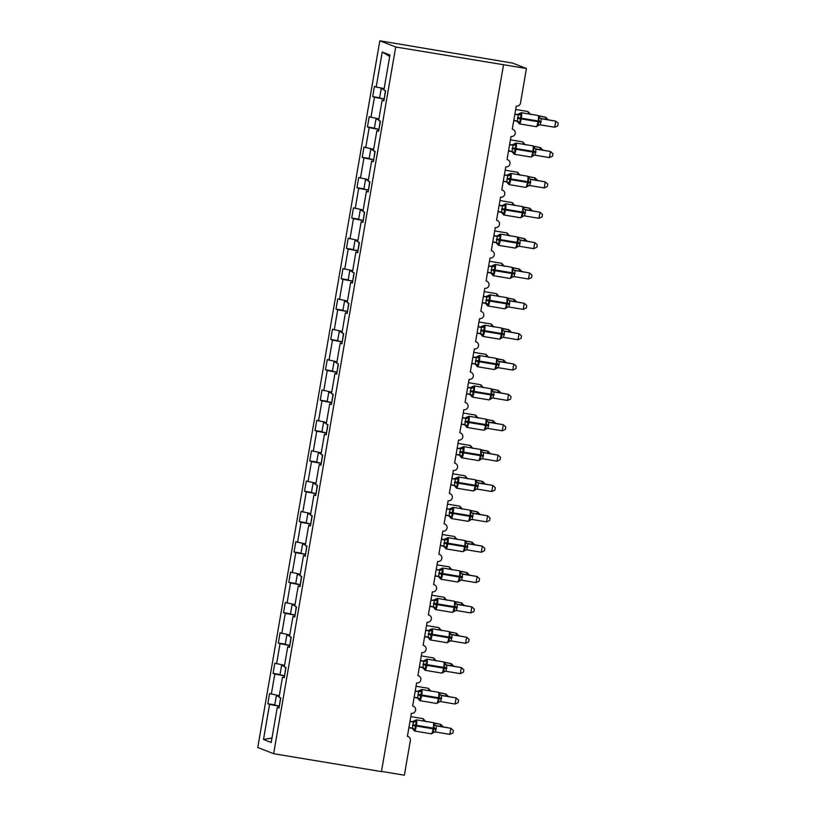 <?xml version="1.0" encoding="UTF-8"?>
<svg xmlns="http://www.w3.org/2000/svg" width="816" height="816" viewBox="0 0 816 816"><rect width="100%" height="100%" fill="white"/><g stroke="black" fill="none" stroke-linecap="round" stroke-linejoin="round"><path stroke-width="1.22" d="M379.828 40.8L512.621 63.097L526.453 68.503L395.699 46.991L379.828 40.8L257.764 747.497L273.625 753.698L395.699 46.991M274.778 704.881L267.821 703.729L269.576 693.529L279.286 695.701M279.082 707.676L277.267 707.421L271.208 742.489L263.497 739.48L269.555 704.412L267.821 703.729M269.555 704.412L279.072 706.187M526.453 68.503L520.475 103.102A3.703 3.641 111.3 0 1 516.253 106.151L512.264 129.224A3.703 3.641 -68.7 0 1 515.141 133.834A3.703 3.641 -68.7 0 1 511.01 136.507L507.022 159.579A3.703 3.641 -68.7 0 1 509.898 164.189A3.703 3.641 -68.7 0 1 505.757 166.862L501.779 189.934A3.703 3.641 -68.7 0 1 504.655 194.545A3.703 3.641 -68.7 0 1 500.514 197.217L496.536 220.289A3.703 3.641 -68.7 0 1 499.412 224.9A3.703 3.641 -68.7 0 1 495.271 227.572L491.293 250.645A3.703 3.641 -68.7 0 1 494.17 255.255A3.703 3.641 -68.7 0 1 490.028 257.938L486.05 281A3.703 3.641 -68.7 0 1 488.927 285.61A3.703 3.641 -68.7 0 1 484.786 288.293L480.808 311.365A3.703 3.641 -68.7 0 1 483.684 315.965A3.703 3.641 -68.7 0 1 479.543 318.648L475.555 341.72A3.703 3.641 -68.7 0 1 478.441 346.331A3.703 3.641 -68.7 0 1 474.3 349.003L470.312 372.076A3.703 3.641 -68.7 0 1 473.198 376.686A3.703 3.641 -68.7 0 1 469.057 379.358L465.069 402.431A3.703 3.641 -68.7 0 1 467.956 407.041A3.703 3.641 -68.7 0 1 463.814 409.714L459.826 432.786A3.703 3.641 -68.7 0 1 462.713 437.396A3.703 3.641 -68.7 0 1 458.572 440.069L454.583 463.141A3.703 3.641 -68.7 0 1 457.47 467.752A3.703 3.641 -68.7 0 1 453.329 470.434L449.341 493.496A3.703 3.641 -68.7 0 1 452.227 498.107A3.703 3.641 -68.7 0 1 448.086 500.789L444.098 523.862A3.703 3.641 -68.7 0 1 446.984 528.462A3.703 3.641 -68.7 0 1 442.843 531.145L438.855 554.217A3.703 3.641 -68.7 0 1 441.742 558.817A3.703 3.641 -68.7 0 1 437.6 561.5L433.612 584.572A3.703 3.641 -68.7 0 1 436.489 589.183A3.703 3.641 -68.7 0 1 432.358 591.855L428.369 614.927A3.703 3.641 -68.7 0 1 431.246 619.538A3.703 3.641 -68.7 0 1 427.105 622.21L423.127 645.283A3.703 3.641 -68.7 0 1 426.003 649.893A3.703 3.641 -68.7 0 1 421.862 652.565L417.884 675.638A3.703 3.641 -68.7 0 1 420.76 680.248A3.703 3.641 -68.7 0 1 416.619 682.931L412.641 705.993A3.703 3.641 -68.7 0 1 415.517 710.603A3.703 3.641 -68.7 0 1 411.376 713.286L407.398 736.358A3.703 3.641 -68.7 0 1 410.356 740.591L404.379 775.2L381.48 771.395M280.021 674.526L273.064 673.373L274.819 663.173L284.529 665.346M271.32 694.212L274.798 674.047L273.064 673.373M274.798 674.047L284.325 675.832M285.263 644.171L278.307 643.018L280.072 632.818L289.782 634.991M276.563 663.857L280.041 643.691L278.307 643.018M280.041 643.691L289.568 645.476M290.506 613.816L283.55 612.663L285.314 602.463L295.025 604.636M281.806 633.491L285.284 613.336L283.55 612.663M285.284 613.336L294.811 615.121M295.749 583.46L288.793 582.308L290.557 572.108L300.268 574.27M287.048 603.136L290.527 582.981L288.793 582.308M290.527 582.981L300.053 584.766M300.992 553.105L294.035 551.942L295.8 541.742L305.51 543.915M292.291 572.781L295.78 552.626L294.035 551.942M295.78 552.626L305.296 554.411M306.235 522.75L299.278 521.587L301.043 511.387L310.753 513.56M297.534 542.426L301.022 522.271L299.278 521.587M301.022 522.271L310.539 524.056M311.477 492.395L304.521 491.232L306.286 481.032L315.996 483.205M302.777 512.071L306.265 491.915L304.521 491.232M306.265 491.915L315.782 493.69M316.73 462.029L309.764 460.877L311.528 450.677L321.239 452.849M308.02 481.715L311.508 461.56L309.764 460.877M311.508 461.56L321.025 463.335M321.973 431.674L315.007 430.522L316.771 420.322L326.482 422.494M313.262 451.36L316.751 431.195L315.007 430.522M316.751 431.195L326.267 432.98M327.216 401.319L320.249 400.166L322.014 389.966L331.724 392.139M318.515 420.995L321.994 400.84L320.249 400.166M321.994 400.84L331.51 402.625M332.459 370.964L325.492 369.811L327.257 359.611L336.967 361.774M323.758 390.64L327.236 370.484L325.492 369.811M327.236 370.484L336.753 372.269M337.702 340.609L330.735 339.446L332.5 329.246L342.21 331.418M329.001 360.284L332.479 340.129L330.735 339.446M332.479 340.129L341.996 341.914M342.944 310.253L335.988 309.091L337.742 298.891L347.453 301.063M334.244 329.929L337.722 309.774L335.988 309.091M337.722 309.774L347.239 311.559M348.187 279.898L341.231 278.735L342.985 268.535L352.696 270.708M339.487 299.574L342.965 279.419L341.231 278.735M342.965 279.419L352.481 281.194M353.43 249.533L346.474 248.38L348.228 238.18L357.938 240.353M344.729 269.219L348.208 249.064L346.474 248.38M348.208 249.064L357.724 250.838M358.673 219.178L351.716 218.025L353.471 207.825L363.181 209.998M349.972 238.864L353.45 218.698L351.716 218.025M353.45 218.698L362.977 220.483M363.916 188.822L356.959 187.67L358.724 177.47L368.434 179.642M355.215 208.498L358.693 188.343L356.959 187.67M358.693 188.343L368.22 190.128M369.158 158.467L362.202 157.315L363.967 147.115L373.677 149.277M360.458 178.143L363.936 157.988L362.202 157.315M363.936 157.988L373.463 159.773M374.401 128.112L367.445 126.949L369.209 116.759L378.92 118.922M365.701 147.788L369.179 127.633L367.445 126.949M369.179 127.633L378.706 129.418M277.267 707.421L279.001 708.094L280.765 697.894L279.031 697.221L282.509 677.056L284.325 677.311M282.509 677.056L284.254 677.739L286.008 667.539L284.274 666.856L287.752 646.7L289.568 646.955M287.752 646.7L289.496 647.384L291.251 637.184L289.517 636.5L292.995 616.345L294.811 616.6M292.995 616.345L294.739 617.029L296.494 606.829L294.76 606.145L298.238 585.99L300.053 586.245M298.238 585.99L299.982 586.673L301.736 576.473L300.002 575.79L303.481 555.635L305.296 555.89M303.481 555.635L305.225 556.308L306.989 546.108L305.245 545.435L308.723 525.28L310.539 525.535M308.723 525.28L310.468 525.953L312.232 515.753L310.488 515.08L313.966 494.924L315.782 495.179M313.966 494.924L315.71 495.598L317.475 485.398L315.731 484.724L319.219 464.569L321.025 464.814M319.219 464.569L320.953 465.242L322.718 455.042L320.974 454.369L324.462 434.204L326.267 434.459M324.462 434.204L326.196 434.887L327.961 424.687L326.216 424.004L329.705 403.849L331.51 404.104M329.705 403.849L331.439 404.532L333.203 394.332L331.459 393.649L334.948 373.493L336.753 373.748M334.948 373.493L336.682 374.177L338.446 363.977L336.702 363.293L340.19 343.138L341.996 343.393M340.19 343.138L341.924 343.822L343.689 333.622L341.955 332.938L345.433 312.783L347.249 313.038M345.433 312.783L347.167 313.456L348.932 303.256L347.198 302.583L350.676 282.428L352.492 282.683M350.676 282.428L352.41 283.101L354.175 272.901L352.441 272.228L355.919 252.073L357.734 252.328M355.919 252.073L357.663 252.746L359.417 242.546L357.683 241.873L361.162 221.707L362.977 221.962M361.162 221.707L362.906 222.391L364.66 212.191L362.926 211.507L366.404 191.352L368.22 191.607M366.404 191.352L368.149 192.035L369.903 181.835L368.169 181.152L371.647 160.997L373.463 161.252M371.647 160.997L373.391 161.68L375.146 151.48L373.412 150.797L376.89 130.642L378.706 130.897M376.89 130.642L378.634 131.325L380.399 121.125L378.655 120.442L382.133 100.286L383.877 100.96L385.642 90.76L383.897 90.086L389.956 55.019L382.245 52.01L376.186 87.077L384.163 88.567M376.186 87.077L374.452 86.394L372.688 96.594L379.644 97.757M370.943 117.433L374.432 97.277L372.688 96.594M374.432 97.277L383.948 99.062M383.948 100.541L382.133 100.286M389.711 56.457L382.245 52.01M273.625 753.698L381.439 771.61L503.513 64.913M263.497 739.48L271.983 738.011M514.835 114.362L518.221 114.923A2.713 2.407 103.7 0 0 520.537 113.842L521.465 114.587L520.139 118.045L520.118 122.42L518.242 122.42M537.458 126.062L539.06 121.196L538.713 117.453L539.315 116.963L538.55 116.668M554.696 127.235L557.818 125.807L558.236 123.389L555.747 121.166L554.696 127.235L540.243 124.838L541.294 118.759L555.747 121.166L540.58 118.412M540.406 118.391L541.406 118.779A2.713 2.683 -95.3 0 1 539.315 116.963M513.784 120.431L517.283 121.013L518.333 114.944L517.201 114.526L521.322 112.7A5.304 0.918 99.4 0 1 521.353 112.71A5.304 0.918 99.4 0 1 521.332 118.269L521.2 119.003A5.304 0.918 99.4 0 1 519.455 123.889A5.304 0.918 99.4 0 1 519.425 123.879L516.793 120.88M514.865 114.138L517.211 114.526A2.713 2.683 -95.3 0 0 517.915 114.556M520.118 122.42L517.385 121.043M518.333 114.944L521.465 114.587M537.356 125.287L539.641 124.817A2.713 2.683 -95.3 0 0 537.785 125.837M538.713 117.453L541.294 118.759M385.397 90.668L384.091 99.736M545.231 119.187L545.578 117.198L539.029 116.107M548.026 119.656L545.578 117.198L538.805 115.841M529.564 114.067L528.544 113.485L528.941 112.516M384.03 89.342L381.194 88.801L384.05 89.219M383.979 98.858L379.603 98.022L381.194 88.801M509.592 144.718L512.978 145.279A2.713 2.407 103.7 0 0 515.294 144.197L516.222 144.942L514.763 149.134L514.876 152.776L512.999 152.776M532.216 156.417L533.817 151.552L533.47 147.808L534.072 147.319L533.307 147.023M549.454 157.59L552.575 156.162L552.993 153.745L550.504 151.521L549.454 157.59L535 155.193L536.041 149.114L550.504 151.521L535.337 148.767M535.163 148.747L536.163 149.134A2.713 2.683 -95.3 0 1 534.072 147.319M508.541 150.787L512.04 151.378L513.091 145.299L511.958 144.891L516.079 143.055A5.304 0.918 99.4 0 1 516.11 143.065A5.304 0.918 99.4 0 1 516.089 148.634L515.957 149.359A5.304 0.918 99.4 0 1 514.213 154.244A5.304 0.918 99.4 0 1 514.182 154.234M509.623 144.493L511.958 144.891A2.713 2.683 -95.3 0 0 512.672 144.911M514.876 152.776L512.142 151.399M513.091 145.299L516.222 144.942M532.114 155.642L534.398 155.173A2.713 2.683 -95.3 0 0 532.542 156.193M533.47 147.808L536.041 149.114M380.154 121.023L378.848 130.091M504.339 175.073L507.715 175.634A2.713 2.407 103.7 0 0 510.051 174.553L510.979 175.297L509.521 179.489L509.633 183.131L507.756 183.131M526.973 186.772L528.574 181.907L528.217 178.163L528.829 177.674L528.064 177.378M544.211 187.945L547.332 186.527L547.75 184.1L545.261 181.876L544.211 187.945L529.757 185.548L530.798 179.469L545.261 181.876L530.094 179.132M529.921 179.102L530.92 179.489A2.713 2.683 -95.3 0 1 528.829 177.674M507.715 175.634L506.716 175.246L510.836 173.41A5.304 0.918 99.4 0 1 510.867 173.42A5.304 0.918 99.4 0 1 510.847 178.99L510.714 179.714A5.304 0.918 99.4 0 1 508.97 184.6A5.304 0.918 99.4 0 1 508.939 184.589M504.38 174.859L506.716 175.246A2.713 2.683 -95.3 0 0 507.43 175.277M503.299 181.142L506.797 181.733L507.736 175.644M509.633 183.131L506.899 181.754A2.713 2.407 103.7 0 1 508.511 183.427M507.848 175.654L510.979 175.297M526.871 185.997L529.156 185.528A2.713 2.683 -95.3 0 0 527.299 186.548M528.217 178.163L530.798 179.469M374.911 151.378L373.606 160.446M499.096 205.428L502.472 205.989A2.713 2.407 103.7 0 0 504.808 204.908L505.736 205.663L504.278 209.845L504.39 213.496L502.503 213.486M521.73 217.127L523.331 212.262L522.974 208.519L523.586 208.029L522.821 207.733M538.968 218.3L542.089 216.883L542.507 214.455L540.019 212.231L538.968 218.3L524.617 215.924L525.555 209.824L540.019 212.231L524.851 209.488M524.678 209.457L525.677 209.845A2.713 2.683 -95.3 0 1 523.586 208.029M502.472 205.989L501.473 205.601L502.177 205.632A2.713 2.683 -95.3 0 0 502.187 205.632L505.594 203.776A5.304 0.918 99.4 0 1 505.604 209.345L505.471 210.069A5.304 0.918 99.4 0 1 503.727 214.965A5.304 0.918 99.4 0 1 503.696 214.955M499.137 205.214L501.473 205.601A2.713 2.683 -95.3 0 0 502.177 205.632M498.056 211.507L501.554 212.089L502.493 205.999M504.39 213.496L501.646 212.109A2.713 2.407 103.7 0 1 503.268 213.782M502.605 206.009L505.736 205.663M521.628 216.352L523.913 215.893A2.713 2.683 -95.3 0 0 522.056 216.903M522.974 208.519L525.555 209.824M369.668 181.744L368.363 190.801M493.853 235.793L497.25 236.354A2.713 2.407 103.7 0 0 499.565 235.263L500.494 236.018L499.035 240.2L499.147 243.851L497.26 243.841M516.487 247.483L518.089 242.617L517.732 238.884L518.344 238.384L517.579 238.088M533.725 248.666L536.846 247.238L537.265 244.81L534.776 242.587L533.725 248.666L519.374 246.279L520.312 240.19L534.776 242.587L519.608 239.843M519.425 239.812L520.424 240.2M492.803 241.862L496.312 242.444L497.362 236.365L496.23 235.957L496.934 235.987A2.713 2.683 -95.3 0 0 496.944 235.987L500.351 234.131A5.304 0.918 99.4 0 1 500.351 239.7L500.228 240.424A5.304 0.918 99.4 0 1 498.484 245.32A5.304 0.918 99.4 0 1 498.454 245.31L495.822 242.301M493.894 235.569L496.23 235.957A2.713 2.683 -95.3 0 0 496.934 235.987M499.147 243.851L496.403 242.464A2.713 2.407 103.7 0 1 498.025 244.147M497.362 236.365L500.494 236.018M516.385 246.718L518.67 246.248A2.713 2.683 -95.3 0 0 516.814 247.268M517.732 238.884L520.312 240.19M364.426 212.099L363.11 221.156M539.988 149.542L540.335 147.553L533.786 146.462M542.783 150.011L540.335 147.553L533.562 146.197M524.321 144.432L523.291 143.84L523.699 142.871M378.787 119.697L375.952 119.156L378.808 119.575M378.736 129.214L374.36 128.377L375.952 119.156M534.745 179.897L535.092 177.908L528.544 176.817M537.54 180.367L535.092 177.908L528.319 176.552M519.078 174.787L518.048 174.196L518.456 173.227M373.544 150.052L370.709 149.512L373.565 149.93M373.493 159.569L369.118 158.743L370.709 149.512M529.502 210.253L529.849 208.264L523.301 207.172M532.297 210.722L529.849 208.264L523.076 206.907M513.835 205.142L512.805 204.551L513.213 203.582M368.302 180.407L365.466 179.867L368.322 180.295M368.251 189.934L363.875 189.098L365.466 179.867M524.26 240.618L524.596 238.619L518.058 237.538M527.054 241.077L524.596 238.619L517.834 237.272M508.592 235.498L507.562 234.906L507.97 233.937M363.049 210.763L360.223 210.222L363.069 210.65M363.008 220.289L358.622 219.453L360.223 210.222M488.611 266.149L491.987 266.699A2.713 2.407 103.7 0 0 494.312 265.618L495.251 266.373L493.792 270.565L493.894 274.207L492.017 274.196M511.244 277.838L512.846 272.983L512.489 269.239L513.101 268.739L512.336 268.444M528.482 279.021L531.604 277.593L532.022 275.165L529.523 272.942L528.482 279.021L514.131 276.634L515.069 270.545L529.523 272.942L514.366 270.198M514.182 270.167L515.182 270.565A2.713 2.683 -95.3 0 1 513.101 268.739M491.987 266.699L490.977 266.312L495.108 264.486A5.304 0.918 99.4 0 1 495.139 264.496A5.304 0.918 99.4 0 1 495.108 270.055L494.986 270.779A5.304 0.918 99.4 0 1 493.241 275.675A5.304 0.918 99.4 0 1 493.211 275.665L490.579 272.656M488.651 265.924L490.987 266.312A2.713 2.683 -95.3 0 0 491.691 266.342M487.56 272.218L491.069 272.799L492.007 266.71M493.894 274.207L491.161 272.819M492.119 266.73L495.251 266.373M511.142 277.073L513.427 276.604A2.713 2.683 -95.3 0 0 511.561 277.624M512.489 269.239L515.069 270.545M359.183 242.454L357.867 251.512M519.017 270.973L519.353 268.974L512.815 267.893M521.812 271.432L519.353 268.974L512.591 267.628M503.35 265.853L502.319 265.271L502.727 264.292M357.806 241.118L354.98 240.577L357.826 241.006M357.765 250.645L353.379 249.808L354.98 240.577M483.368 296.504L486.764 297.065A2.713 2.407 103.7 0 0 489.07 295.984L490.008 296.728L488.672 300.186L488.651 304.562L486.775 304.562M506.002 308.203L507.603 303.338L507.246 299.594L507.858 299.105L507.093 298.799M523.24 309.376L526.361 307.948L526.779 305.521L524.28 303.307L523.24 309.376L508.888 306.989L509.827 300.9L524.28 303.307L509.123 300.553M508.939 300.523L509.939 300.92A2.713 2.683 -95.3 0 1 507.858 299.105M482.317 302.573L485.826 303.154L486.866 297.085L485.734 296.667L489.865 294.841A5.304 0.918 99.4 0 1 489.896 294.851A5.304 0.918 99.4 0 1 489.865 300.41L489.743 301.145A5.304 0.918 99.4 0 1 487.999 306.031A5.304 0.918 99.4 0 1 487.968 306.02M483.409 296.279L485.744 296.667A2.713 2.683 -95.3 0 0 486.448 296.698M488.651 304.562L485.918 303.175M486.866 297.085L490.008 296.728M505.9 307.428L508.184 306.959A2.713 2.683 -95.3 0 0 506.318 307.979M507.246 299.594L509.827 300.9M353.93 272.809L352.624 281.867M513.774 301.328L514.111 299.329L507.572 298.248M516.569 301.787L514.111 299.329L507.348 297.983M498.107 296.208L497.077 295.627L497.485 294.647M352.563 271.473L349.738 270.932L352.583 271.361M352.522 281L348.136 280.163L349.738 270.932M478.125 326.859L481.491 327.42A2.713 2.407 103.7 0 0 483.827 326.339L484.765 327.083L483.429 330.541L483.409 334.917L481.532 334.917M500.759 338.558L502.36 333.693L502.003 329.95L502.615 329.46L501.85 329.164M517.997 339.731L521.118 338.303L521.536 335.876L519.037 333.662L517.997 339.731L503.533 337.334L504.584 331.255L519.037 333.662L503.88 330.908M503.696 330.888L504.696 331.276A2.713 2.683 -95.3 0 1 502.615 329.46M481.491 327.42L480.491 327.022L484.622 325.196A5.304 0.918 99.4 0 1 484.653 325.207A5.304 0.918 99.4 0 1 484.622 330.766L484.5 331.5A5.304 0.918 99.4 0 1 482.756 336.386A5.304 0.918 99.4 0 1 482.725 336.376M478.166 326.635L480.502 327.022M477.074 332.928L480.573 333.509L481.522 327.42M483.409 334.917L480.675 333.54A2.713 2.407 103.7 0 1 482.297 335.213M481.624 327.44L484.765 327.083M500.657 337.783L502.942 337.314A2.713 2.683 -95.3 0 0 501.075 338.334M502.003 329.95L504.584 331.255M348.687 303.164L347.381 312.232M508.521 331.684L508.868 329.695L502.33 328.603M511.326 332.153L508.868 329.695L502.105 328.338M492.864 326.563L491.834 325.982L492.242 325.013M347.32 301.828L344.495 301.298L347.341 301.716M347.279 311.355L342.893 310.519L344.495 301.298M472.882 357.214L476.248 357.775A2.713 2.407 103.7 0 0 478.584 356.694L479.522 357.439L478.186 360.907L478.166 365.272L476.289 365.272M495.516 368.914L497.117 364.048L496.76 360.305L497.372 359.815L496.607 359.519M512.744 370.087L515.875 368.659L516.293 366.241L513.794 364.018L512.744 370.087L498.29 367.69L499.341 361.61L513.794 364.018L498.637 361.264M498.454 361.243L499.453 361.631A2.713 2.683 -95.3 0 1 497.372 359.815M476.248 357.775L475.259 357.377L479.38 355.552A5.304 0.918 99.4 0 1 479.38 361.121L479.257 361.855A5.304 0.918 99.4 0 1 477.513 366.741A5.304 0.918 99.4 0 1 477.482 366.731M472.923 356.99L475.259 357.377M471.832 363.283L475.33 363.875L476.279 357.775M478.166 365.272L475.432 363.895A2.713 2.407 103.7 0 1 477.054 365.568M476.381 357.796L479.522 357.439M495.404 368.138L497.831 367.659A2.713 2.683 -95.3 0 0 497.699 367.669L497.699 367.669A2.713 2.683 -95.3 0 0 495.832 368.689M496.76 360.305L499.341 361.61M343.444 333.52L342.139 342.587M503.278 362.039L503.625 360.05L497.087 358.958M506.083 362.508L503.625 360.05L496.862 358.693M487.621 356.929L486.591 356.337L486.999 355.368M342.077 332.194L339.242 331.653L342.098 332.071M342.037 341.71L337.651 340.874L339.242 331.653M467.639 387.569L471.005 388.13A2.713 2.407 103.7 0 0 473.341 387.049L474.28 387.794L472.943 391.262L472.923 395.627L471.046 395.627M490.273 399.269L491.875 394.403L491.518 390.66L492.13 390.17L491.365 389.875M507.501 400.442L510.632 399.024L511.051 396.596L508.552 394.373L507.501 400.442L493.048 398.045L494.098 391.966L508.552 394.373L493.394 391.629M493.211 391.598L494.21 391.986A2.713 2.683 -95.3 0 1 492.13 390.17M471.005 388.13L470.006 387.743L474.137 385.907A5.304 0.918 99.4 0 1 474.137 391.486L474.014 392.21A5.304 0.918 99.4 0 1 472.27 397.096A5.304 0.918 99.4 0 1 472.24 397.086L469.598 394.087M467.68 387.355L470.016 387.743A2.713 2.683 -95.3 0 0 470.72 387.773M466.589 393.638L470.087 394.23L471.036 388.141M472.923 395.627L470.189 394.25A2.713 2.407 103.7 0 1 471.811 395.923M471.138 388.151L474.28 387.794M490.161 398.494L492.456 398.024A2.713 2.683 -95.3 0 0 490.589 399.044M491.518 390.66L494.098 391.966M338.201 363.875L336.896 372.943M498.035 392.394L498.382 390.405L491.844 389.314M500.84 392.863L498.382 390.405L491.62 389.048M482.378 387.284L481.348 386.692L481.756 385.723M336.835 362.549L333.999 362.008L336.855 362.426M336.794 372.065L332.408 371.239L333.999 362.008M462.397 417.925L465.793 418.496A2.713 2.407 103.7 0 0 468.098 417.404L469.037 418.149L467.701 421.617L467.68 425.983L465.803 425.983M485.03 429.624L486.632 424.759L486.275 421.015L486.877 420.526L486.122 420.23M502.258 430.797L505.39 429.379L505.808 426.952L503.309 424.728L502.258 430.797L487.917 428.42L488.855 422.321L503.309 424.728L488.152 421.984M487.968 421.954L488.957 422.341M461.346 424.004L464.845 424.585L465.895 418.506L464.763 418.098L468.894 416.262A5.304 0.918 99.4 0 1 468.925 416.272A5.304 0.918 99.4 0 1 468.894 421.841L468.772 422.566A5.304 0.918 99.4 0 1 467.027 427.451A5.304 0.918 99.4 0 1 466.997 427.451L464.355 424.442M462.437 417.71L464.773 418.098A2.713 2.683 -95.3 0 0 465.477 418.129M467.68 425.983L464.947 424.606M465.895 418.506L469.037 418.149M484.918 428.849L487.203 428.39A2.713 2.683 -95.3 0 0 485.347 429.4M486.275 421.015L488.855 422.321M332.959 394.24L331.653 403.298M492.793 422.749L493.139 420.76L486.601 419.669M495.598 423.218L493.139 420.76L486.377 419.404M477.136 417.639L476.105 417.047L476.513 416.078M331.592 392.904L328.756 392.363L331.612 392.792M331.541 402.431L327.165 401.594L328.756 392.363M457.154 448.28L460.54 448.851A2.713 2.407 103.7 0 0 462.856 447.76L463.794 448.514L462.458 451.972L462.437 456.348L460.561 456.338M479.777 459.979L481.389 455.114L481.032 451.381L481.634 450.881L480.879 450.585M497.015 461.152L500.147 459.734L500.565 457.307L498.066 455.083L497.015 461.152L482.674 458.776L483.613 452.676L498.066 455.083L482.909 452.339M482.725 452.309L483.725 452.696A2.713 2.683 -95.3 0 1 481.634 450.881M456.103 454.359L459.602 454.94L460.652 448.861L459.52 448.453L463.641 446.627A5.304 0.918 99.4 0 1 463.682 446.638A5.304 0.918 99.4 0 1 463.651 452.197L463.529 452.921A5.304 0.918 99.4 0 1 461.785 457.817A5.304 0.918 99.4 0 1 461.744 457.807M457.195 448.066L459.53 448.453A2.713 2.683 -95.3 0 0 460.234 448.484M462.437 456.348L459.704 454.961M460.652 448.861L463.794 448.514M479.675 459.214L481.96 458.745A2.713 2.683 -95.3 0 0 480.104 459.765M481.032 451.381L483.613 452.676M327.716 424.595L326.41 433.653M487.55 453.115L487.897 451.115L481.358 450.024M490.355 453.574L487.897 451.115L481.124 449.759M471.893 447.994L470.863 447.403L471.271 446.434M326.349 423.259L323.513 422.719L326.369 423.147M326.298 432.786L321.922 431.95L323.513 422.719M451.911 478.645L455.297 479.206A2.713 2.407 103.7 0 0 457.613 478.115L458.551 478.87L457.215 482.327L457.195 486.703L455.318 486.693M474.535 490.334L476.146 485.469L475.789 481.736L476.391 481.236L475.636 480.94M491.773 491.518L494.894 490.09L495.322 487.662L492.823 485.438L491.773 491.518L477.421 489.131L478.37 483.041L492.823 485.438L477.656 482.695M477.482 482.664L478.482 483.062A2.713 2.683 -95.3 0 1 476.391 481.236M450.86 484.714L454.359 485.296L455.41 479.216L454.277 478.808L458.398 476.983A5.304 0.918 99.4 0 1 458.439 476.993A5.304 0.918 99.4 0 1 458.408 482.552L458.286 483.276A5.304 0.918 99.4 0 1 456.542 488.172A5.304 0.918 99.4 0 1 456.501 488.162M451.952 478.421L454.288 478.808M457.195 486.703L454.461 485.316M455.41 479.216L458.551 478.87M474.433 489.569L476.717 489.1A2.713 2.683 -95.3 0 0 474.861 490.12M475.789 481.736L478.37 483.041M322.473 454.951L321.167 464.008M482.307 483.47L482.654 481.471L476.116 480.389M485.102 483.929L482.654 481.471L475.881 480.124M466.64 478.349L465.62 477.768L466.018 476.789M321.106 453.614L318.271 453.074L321.127 453.502M321.055 463.141L316.679 462.305L318.271 453.074M446.668 509L450.034 509.561A2.713 2.407 103.7 0 0 452.37 508.47L453.308 509.225L451.972 512.683L451.952 517.058L450.075 517.058M469.292 520.7L470.893 515.834L470.546 512.091L471.148 511.601L470.383 511.295M486.53 521.873L489.651 520.445L490.069 518.017L487.58 515.804L486.53 521.873L472.178 519.486L473.127 513.397L487.58 515.804L472.413 513.05M472.24 513.019L473.239 513.417A2.713 2.683 -95.3 0 1 471.148 511.601M450.034 509.561L449.035 509.164L453.155 507.338A5.304 0.918 99.4 0 1 453.196 507.348A5.304 0.918 99.4 0 1 453.166 512.907L453.043 513.641A5.304 0.918 99.4 0 1 451.299 518.527A5.304 0.918 99.4 0 1 451.258 518.517M446.699 508.776L449.045 509.164A2.713 2.683 -95.3 0 0 449.749 509.194M445.618 515.069L449.116 515.651L450.055 509.561M451.952 517.058L449.218 515.671A2.713 2.407 103.7 0 1 450.84 517.354M450.167 509.582L453.308 509.225M469.19 519.925L471.617 519.445A2.713 2.683 -95.3 0 0 471.475 519.455L471.475 519.455A2.713 2.683 -95.3 0 0 469.618 520.475M470.546 512.091L473.127 513.397M317.23 485.306L315.925 494.363M477.064 513.825L477.411 511.826L470.863 510.745M479.859 514.284L477.411 511.826L470.638 510.479M461.397 508.705L460.377 508.123L460.775 507.144M315.863 483.97L313.028 483.429L315.884 483.857M315.812 493.496L311.437 492.66L313.028 483.429M441.425 539.356L444.791 539.917A2.713 2.407 103.7 0 0 447.127 538.835L448.066 539.58L446.729 543.038L446.709 547.414L444.832 547.414M464.049 551.055L465.65 546.19L465.304 542.446L465.905 541.957L465.14 541.651M481.287 552.228L484.408 550.8L484.826 548.372L482.338 546.159L481.287 552.228L466.834 549.831L467.884 543.752L482.338 546.159L467.17 543.405M466.997 543.374L467.996 543.772A2.713 2.683 -95.3 0 1 465.905 541.957M444.791 539.917L443.792 539.519L447.913 537.693A5.304 0.918 99.4 0 1 447.923 543.262L447.79 543.997A5.304 0.918 99.4 0 1 446.046 548.882A5.304 0.918 99.4 0 1 446.015 548.872M441.456 539.131L443.802 539.519A2.713 2.683 -95.3 0 0 444.506 539.549M440.375 545.425L443.873 546.006L444.812 539.917M446.709 547.414L443.975 546.037M444.924 539.937L448.066 539.58M463.947 550.28L466.232 549.811A2.713 2.683 -95.3 0 0 464.375 550.831M465.304 542.446L467.884 543.752M311.987 515.661L310.682 524.729M471.821 544.18L472.168 542.191L465.62 541.1M474.616 544.649L472.168 542.191L465.395 540.835M456.154 539.06L455.134 538.478L455.532 537.509M310.621 514.325L307.785 513.794L310.641 514.213M310.57 523.852L306.194 523.015L307.785 513.794M436.183 569.711L439.569 570.272A2.713 2.407 103.7 0 0 441.884 569.191L442.813 569.935L441.487 573.393L441.466 577.769L439.589 577.769M458.806 581.41L460.408 576.545L460.061 572.801L460.663 572.312L459.898 572.016M476.044 582.583L479.165 581.155L479.584 578.738L477.095 576.514L476.044 582.583L461.591 580.186L462.641 574.107L477.095 576.514L461.927 573.76M461.754 573.74L462.743 574.127M435.132 575.78L438.631 576.371L439.681 570.292L438.549 569.874L442.67 568.048A5.304 0.918 99.4 0 1 442.68 573.617L442.547 574.352A5.304 0.918 99.4 0 1 440.803 579.238A5.304 0.918 99.4 0 1 440.773 579.227M436.213 569.486L438.559 569.874A2.713 2.683 -95.3 0 0 439.263 569.905M441.466 577.769L438.733 576.392M439.681 570.292L442.813 569.935M458.704 580.635L460.989 580.166A2.713 2.683 -95.3 0 0 459.133 581.186M460.061 572.801L462.641 574.107M306.745 546.016L305.439 555.084M466.579 574.535L466.925 572.546L460.377 571.455M469.373 575.005L466.925 572.546L460.153 571.19M450.911 569.415L449.891 568.834L450.289 567.865M305.378 544.69L302.542 544.15L305.398 544.568M305.327 554.207L300.951 553.37L302.542 544.15M430.93 600.066L434.326 600.627A2.713 2.407 103.7 0 0 436.642 599.546L437.57 600.29L436.111 604.483L436.223 608.124L434.347 608.124M453.563 611.765L455.165 606.9L454.818 603.157L455.42 602.667L454.655 602.371M470.801 612.938L473.923 611.521L474.341 609.093L471.852 606.869L470.801 612.938L456.348 610.541L457.388 604.462L471.852 606.869L456.685 604.115M456.511 604.095L457.511 604.483A2.713 2.683 -95.3 0 1 455.42 602.667M429.889 606.135L433.388 606.727L434.438 600.647L433.306 600.239L437.427 598.403A5.304 0.918 99.4 0 1 437.458 598.414A5.304 0.918 99.4 0 1 437.437 603.983L437.305 604.707A5.304 0.918 99.4 0 1 435.56 609.593A5.304 0.918 99.4 0 1 435.53 609.583L432.898 606.584M430.97 599.842L433.306 600.239A2.713 2.683 -95.3 0 0 434.02 600.27M436.223 608.124L433.49 606.747M434.438 600.647L437.57 600.29M453.461 610.99L455.746 610.521A2.713 2.683 -95.3 0 0 453.89 611.541M454.818 603.157L457.388 604.462M301.502 576.371L300.196 585.439M461.336 604.891L461.683 602.902L455.134 601.81M464.131 605.36L461.683 602.902L454.91 601.545M445.669 599.78L444.638 599.189L445.046 598.22M300.135 575.045L297.299 574.505L300.155 574.923M300.084 584.562L295.708 583.736L297.299 574.505M425.687 630.421L429.083 630.992A2.713 2.407 103.7 0 0 431.399 629.901L432.327 630.646L430.868 634.838L430.981 638.479L429.104 638.479M448.321 642.121L449.922 637.255L449.565 633.512L450.177 633.022L449.412 632.726M465.559 643.294L468.68 641.876L469.098 639.448L466.609 637.225L465.559 643.294L451.105 640.897L452.146 634.817L466.609 637.225L451.442 634.481M451.268 634.45L452.268 634.838A2.713 2.683 -95.3 0 1 450.177 633.022M424.646 636.5L428.145 637.082L429.196 631.003L428.063 630.595L432.184 628.759A5.304 0.918 99.4 0 1 432.215 628.769A5.304 0.918 99.4 0 1 432.194 634.338L432.062 635.062A5.304 0.918 99.4 0 1 430.318 639.948A5.304 0.918 99.4 0 1 430.287 639.948M425.728 630.207L428.063 630.595A2.713 2.683 -95.3 0 0 428.777 630.625M430.981 638.479L428.247 637.102M429.196 631.003L432.327 630.646M448.219 641.345L450.503 640.886A2.713 2.683 -95.3 0 0 448.647 641.896M449.565 633.512L452.146 634.817M296.259 606.737L294.953 615.794M456.093 635.246L456.44 633.257L449.891 632.165M458.888 635.715L456.44 633.257L449.667 631.9M440.426 630.136L439.396 629.544L439.804 628.575M294.892 605.401L292.057 604.86L294.913 605.278M294.841 614.927L290.465 614.091L292.057 604.86M420.444 660.776L423.82 661.337A2.713 2.407 103.7 0 0 426.156 660.256L427.084 661.011L425.626 665.193L425.738 668.845L423.851 668.834M443.078 672.476L444.679 667.61L444.322 663.877L444.934 663.377L444.169 663.082M460.316 673.649L463.437 672.231L463.855 669.803L461.366 667.58L460.316 673.649L445.964 671.272L446.903 665.173L461.366 667.58L446.199 664.836M446.015 664.805L447.025 665.193A2.713 2.683 -95.3 0 1 444.934 663.377M423.82 661.337L422.821 660.95L423.524 660.98A2.713 2.683 -95.3 0 0 423.535 660.98L426.941 659.124A5.304 0.918 99.4 0 1 426.972 659.124A5.304 0.918 99.4 0 1 426.952 664.693L426.819 665.417A5.304 0.918 99.4 0 1 425.075 670.313A5.304 0.918 99.4 0 1 425.044 670.303M420.485 660.562L422.821 660.95A2.713 2.683 -95.3 0 0 423.524 660.98M419.404 666.856L422.902 667.437L423.841 661.348M425.738 668.845L422.994 667.457A2.713 2.407 103.7 0 1 424.616 669.13M423.953 661.358L427.084 661.011M442.976 671.701L445.261 671.242A2.713 2.683 -95.3 0 0 443.404 672.262M444.322 663.877L446.903 665.173M291.016 637.092L289.7 646.15M450.85 665.611L451.187 663.612L444.649 662.521M453.645 666.07L451.187 663.612L444.424 662.255M435.183 660.491L434.153 659.899L434.561 658.93M289.649 635.756L286.814 635.215L289.66 635.644M289.598 645.283L285.223 644.446L286.814 635.215M415.201 691.142L418.577 691.693A2.713 2.407 103.7 0 0 420.913 690.611L421.841 691.366L420.383 695.548L420.495 699.2L418.608 699.19M437.835 702.831L439.436 697.966L439.079 694.232L439.691 693.733L438.926 693.437M455.073 704.014L458.194 702.586L458.612 700.159L456.124 697.935L455.073 704.014L440.722 701.627L441.66 695.538L456.124 697.935L440.956 695.191M440.773 695.161L441.782 695.548A2.713 2.683 -95.3 0 1 439.691 693.733M418.577 691.693L417.578 691.305L421.699 689.479A5.304 0.918 99.4 0 1 421.699 695.048L421.576 695.773A5.304 0.918 99.4 0 1 419.832 700.669A5.304 0.918 99.4 0 1 419.801 700.658M415.242 690.917L417.578 691.305A2.713 2.683 -95.3 0 0 418.282 691.336M414.151 697.211L417.659 697.792L418.598 691.703M420.495 699.2L417.751 697.813A2.713 2.407 103.7 0 1 419.373 699.496M418.71 691.713L421.841 691.366M437.733 702.066L440.018 701.597A2.713 2.683 -95.3 0 0 438.161 702.617M439.079 694.232L441.66 695.538M285.773 667.447L284.458 676.505M445.607 695.966L445.944 693.967L439.406 692.886M448.402 696.425L445.944 693.967L439.181 692.621M429.94 690.846L428.91 690.265L429.318 689.285M284.396 666.111L281.571 665.57L284.417 665.999M284.356 675.638L279.97 674.801L281.571 665.57M409.958 721.497L413.355 722.058A2.713 2.407 103.7 0 0 415.66 720.967L416.599 721.721L415.14 725.914L415.242 729.555L413.365 729.555M432.592 733.186L434.194 728.331L433.837 724.588L434.449 724.088L433.684 723.792M449.83 734.369L452.951 732.941L453.37 730.514L450.871 728.29L449.83 734.369L435.479 731.983L436.417 725.893L450.871 728.29L435.713 725.546M435.53 725.516L436.529 725.914A2.713 2.683 -95.3 0 1 434.449 724.088M408.908 727.566L412.417 728.147L413.457 722.078L412.325 721.66L416.456 719.834A5.304 0.918 99.4 0 1 416.486 719.845A5.304 0.918 99.4 0 1 416.456 725.404L416.333 726.138A5.304 0.918 99.4 0 1 414.589 731.024A5.304 0.918 99.4 0 1 414.559 731.014L411.927 728.005M409.999 721.273L412.335 721.66A2.713 2.683 -95.3 0 0 413.039 721.691M415.242 729.555L412.508 728.168A2.713 2.407 103.7 0 1 414.13 729.851M413.457 722.078L416.599 721.721M432.49 732.421L434.775 731.952A2.713 2.683 -95.3 0 0 432.908 732.972M433.837 724.588L436.417 725.893M280.52 697.802L279.215 706.86M440.365 726.322L440.701 724.322L434.163 723.241M443.159 726.781L440.701 724.322L433.939 722.976M424.697 721.201L423.667 720.62L424.075 719.641M279.154 696.466L276.328 695.926L279.174 696.354M279.113 705.993L274.727 705.157L276.328 695.926M517.395 118.289L541.059 122.216M539.743 124.807A2.713 2.683 -95.3 0 0 539.641 124.817L536.234 126.674A5.304 0.918 -80.6 0 0 536.234 126.674A5.304 0.918 -80.6 0 0 537.979 121.788L538.101 121.064A5.304 0.918 -80.6 0 0 538.132 115.495A5.304 0.918 -80.6 0 0 538.091 115.484A5.304 0.918 -80.6 0 0 538.06 115.484M541.181 121.492L517.517 117.555M519.007 122.716A2.713 2.407 103.7 0 0 517.354 121.033M528.299 113.863A5.304 0.918 -80.6 0 0 527.952 111.527A5.304 0.918 -80.6 0 0 527.921 111.517L530.594 114.536M529.87 114.118A2.713 2.683 84.7 0 1 529.145 112.996M512.142 148.645L535.816 152.572M530.951 157.029A5.304 0.918 -80.6 0 0 530.992 157.039A5.304 0.918 -80.6 0 0 532.736 152.143L532.858 151.419A5.304 0.918 -80.6 0 0 532.889 145.85A5.304 0.918 -80.6 0 0 532.848 145.85A5.304 0.918 -80.6 0 0 532.817 145.84M535.939 151.847L512.275 147.91M513.754 153.071A2.713 2.407 103.7 0 0 512.111 151.388M534.5 155.173A2.713 2.683 -95.3 0 0 534.398 155.173L530.992 157.039L514.213 154.244L511.55 151.235M506.899 179L530.573 182.937M525.708 187.384A5.304 0.918 -80.6 0 0 525.739 187.394A5.304 0.918 -80.6 0 0 527.483 182.498L527.615 181.774A5.304 0.918 -80.6 0 0 527.636 176.215A5.304 0.918 -80.6 0 0 527.605 176.205A5.304 0.918 -80.6 0 0 527.575 176.205L510.836 173.41M530.696 182.203L507.032 178.265M529.247 185.528A2.713 2.683 -95.3 0 0 529.156 185.528L525.739 187.394L508.97 184.6L506.308 181.591M501.656 209.355L525.32 213.292M520.465 217.739A5.304 0.918 -80.6 0 0 520.496 217.75A5.304 0.918 -80.6 0 0 522.24 212.864L522.373 212.129A5.304 0.918 -80.6 0 0 522.393 206.57A5.304 0.918 -80.6 0 0 522.362 206.56A5.304 0.918 -80.6 0 0 522.332 206.56L505.594 203.776A5.304 0.918 99.4 0 1 505.624 203.776M525.453 212.558L501.789 208.631M524.005 215.883A2.713 2.683 -95.3 0 0 523.913 215.893L520.496 217.75L503.727 214.965L501.065 211.946M496.414 239.71L520.078 243.647M515.222 248.095A5.304 0.918 -80.6 0 0 515.253 248.105A5.304 0.918 -80.6 0 0 516.997 243.219L517.13 242.485A5.304 0.918 -80.6 0 0 517.15 236.926A5.304 0.918 -80.6 0 0 517.12 236.915A5.304 0.918 -80.6 0 0 517.089 236.915M520.21 242.913L496.546 238.986M500.351 234.131A5.304 0.918 99.4 0 1 500.381 234.141L517.12 236.915L519.251 239.782M518.762 246.238A2.713 2.683 -95.3 0 0 518.67 246.248L515.253 248.105L498.484 245.32M518.344 238.384A2.713 2.683 -95.3 0 0 520.435 240.2M523.056 144.218A5.304 0.918 -80.6 0 0 522.709 141.882A5.304 0.918 -80.6 0 0 522.679 141.872L525.351 144.891M524.627 144.473A2.713 2.683 84.7 0 1 523.903 143.351M517.813 174.573A5.304 0.918 -80.6 0 0 517.466 172.237A5.304 0.918 -80.6 0 0 517.436 172.237L520.108 175.246M519.374 174.838A2.713 2.683 84.7 0 1 518.66 173.706M512.57 204.928A5.304 0.918 -80.6 0 0 512.224 202.603A5.304 0.918 -80.6 0 0 512.193 202.592L514.865 205.601M514.131 205.193A2.713 2.683 84.7 0 1 513.417 204.061M507.328 235.283A5.304 0.918 -80.6 0 0 506.981 232.958A5.304 0.918 -80.6 0 0 506.95 232.948L509.612 235.957M508.888 235.549A2.713 2.683 84.7 0 1 508.174 234.416M491.171 270.065L514.835 274.003M513.519 276.593A2.713 2.683 -95.3 0 0 513.427 276.604L510.01 278.46A5.304 0.918 -80.6 0 0 510.01 278.46A5.304 0.918 -80.6 0 0 511.754 273.574L511.887 272.84A5.304 0.918 -80.6 0 0 511.907 267.281A5.304 0.918 -80.6 0 0 511.877 267.271A5.304 0.918 -80.6 0 0 511.846 267.271M514.967 273.278L491.303 269.341M492.782 274.502A2.713 2.407 103.7 0 0 491.14 272.819M502.085 265.639A5.304 0.918 -80.6 0 0 501.738 263.313A5.304 0.918 -80.6 0 0 501.707 263.303L504.37 266.312M503.645 265.904A2.713 2.683 84.7 0 1 502.931 264.772M485.928 300.421L509.592 304.358M508.276 306.949A2.713 2.683 -95.3 0 0 508.184 306.959L504.767 308.815A5.304 0.918 -80.6 0 0 504.767 308.815A5.304 0.918 -80.6 0 0 506.512 303.929L506.644 303.195A5.304 0.918 -80.6 0 0 506.665 297.636A5.304 0.918 -80.6 0 0 506.634 297.626A5.304 0.918 -80.6 0 0 506.603 297.626M509.725 303.634L486.05 299.696M487.54 304.858A2.713 2.407 103.7 0 0 485.897 303.175M496.832 296.004A5.304 0.918 -80.6 0 0 496.495 293.668A5.304 0.918 -80.6 0 0 496.465 293.658L497.668 294.913M498.403 296.259A2.713 2.683 84.7 0 1 497.689 295.127M480.685 330.786L504.349 334.713M499.494 339.16A5.304 0.918 -80.6 0 0 499.525 339.17A5.304 0.918 -80.6 0 0 501.269 334.285L501.391 333.56A5.304 0.918 -80.6 0 0 501.422 327.991A5.304 0.918 -80.6 0 0 501.391 327.981A5.304 0.918 -80.6 0 0 501.361 327.981L484.622 325.196M504.482 333.989L480.808 330.052M480.491 327.022A2.713 2.683 -95.3 0 0 481.205 327.053M503.033 337.304A2.713 2.683 -95.3 0 0 502.942 337.314L499.525 339.17L482.756 336.386L480.083 333.377M491.589 326.359A5.304 0.918 -80.6 0 0 491.252 324.023A5.304 0.918 -80.6 0 0 491.222 324.013L493.884 327.032M493.16 326.614A2.713 2.683 84.7 0 1 492.446 325.492M475.442 361.141L499.106 365.068M494.251 369.526A5.304 0.918 -80.6 0 0 494.282 369.526A5.304 0.918 -80.6 0 0 496.026 364.64L496.148 363.916A5.304 0.918 -80.6 0 0 496.179 358.346A5.304 0.918 -80.6 0 0 496.148 358.346A5.304 0.918 -80.6 0 0 496.118 358.336L479.38 355.552A5.304 0.918 99.4 0 1 479.41 355.562M499.229 364.344L475.565 360.407M475.249 357.388A2.713 2.683 -95.3 0 0 475.963 357.408M486.346 356.714A5.304 0.918 -80.6 0 0 486.01 354.379A5.304 0.918 -80.6 0 0 485.979 354.368L488.641 357.388M487.917 356.969A2.713 2.683 84.7 0 1 487.193 355.847M470.2 391.496L493.864 395.423M489.008 399.881A5.304 0.918 -80.6 0 0 489.039 399.891A5.304 0.918 -80.6 0 0 490.783 394.995L490.906 394.271A5.304 0.918 -80.6 0 0 490.936 388.712A5.304 0.918 -80.6 0 0 490.906 388.702A5.304 0.918 -80.6 0 0 490.875 388.691M493.986 394.699L470.322 390.762M474.137 385.907A5.304 0.918 99.4 0 1 474.167 385.917L490.906 388.702L493.027 391.558M492.548 398.024A2.713 2.683 -95.3 0 0 492.456 398.024L489.039 399.891L472.27 397.096M481.103 387.07A5.304 0.918 -80.6 0 0 480.767 384.734A5.304 0.918 -80.6 0 0 480.736 384.724L483.398 387.743M482.674 387.335A2.713 2.683 84.7 0 1 481.95 386.203M464.957 421.852L488.621 425.789M487.305 428.38A2.713 2.683 -95.3 0 0 487.203 428.39L483.796 430.246A5.304 0.918 -80.6 0 0 483.796 430.246A5.304 0.918 -80.6 0 0 485.54 425.35L485.663 424.626A5.304 0.918 -80.6 0 0 485.693 419.067A5.304 0.918 -80.6 0 0 485.663 419.057A5.304 0.918 -80.6 0 0 485.622 419.057M488.743 425.054L465.079 421.127M466.568 426.278A2.713 2.407 103.7 0 0 464.916 424.595M486.877 420.526A2.713 2.683 -95.3 0 0 488.968 422.341M475.861 417.425A5.304 0.918 -80.6 0 0 475.524 415.099A5.304 0.918 -80.6 0 0 475.493 415.089L478.156 418.098M477.431 417.69A2.713 2.683 84.7 0 1 476.707 416.558M459.714 452.207L483.378 456.144M482.062 458.735A2.713 2.683 -95.3 0 0 481.96 458.745L478.553 460.601A5.304 0.918 -80.6 0 0 478.553 460.601A5.304 0.918 -80.6 0 0 480.298 455.716L480.42 454.981A5.304 0.918 -80.6 0 0 480.451 449.422A5.304 0.918 -80.6 0 0 480.42 449.412A5.304 0.918 -80.6 0 0 480.379 449.412M483.5 455.41L459.836 451.483M461.326 456.634A2.713 2.407 103.7 0 0 459.673 454.961M470.618 447.78A5.304 0.918 -80.6 0 0 470.281 445.454A5.304 0.918 -80.6 0 0 470.251 445.444L472.913 448.453M472.189 448.045A2.713 2.683 84.7 0 1 471.464 446.913M454.471 482.562L478.135 486.499M473.28 490.946A5.304 0.918 -80.6 0 0 473.311 490.957A5.304 0.918 -80.6 0 0 475.055 486.071L475.177 485.336A5.304 0.918 -80.6 0 0 475.208 479.777A5.304 0.918 -80.6 0 0 475.177 479.767A5.304 0.918 -80.6 0 0 475.136 479.767M478.258 485.765L454.594 481.838M456.083 486.999A2.713 2.407 103.7 0 0 454.43 485.316M454.277 478.808A2.713 2.683 -95.3 0 0 454.991 478.839M476.819 489.09A2.713 2.683 -95.3 0 0 476.717 489.1L473.311 490.957L456.542 488.172L453.869 485.153M465.375 478.135A5.304 0.918 -80.6 0 0 465.038 475.81A5.304 0.918 -80.6 0 0 464.998 475.799L467.67 478.808M466.946 478.4A2.713 2.683 84.7 0 1 466.222 477.268M449.228 512.917L472.892 516.854M468.037 521.302A5.304 0.918 -80.6 0 0 468.068 521.312A5.304 0.918 -80.6 0 0 469.812 516.426L469.934 515.692A5.304 0.918 -80.6 0 0 469.965 510.133A5.304 0.918 -80.6 0 0 469.934 510.122A5.304 0.918 -80.6 0 0 469.894 510.122L453.155 507.338M473.015 516.13L449.351 512.193M460.132 508.501A5.304 0.918 -80.6 0 0 459.796 506.165A5.304 0.918 -80.6 0 0 459.755 506.155L462.427 509.164M461.703 508.756A2.713 2.683 84.7 0 1 460.979 507.623M443.986 543.283L467.65 547.21M462.784 551.657A5.304 0.918 -80.6 0 0 462.825 551.667A5.304 0.918 -80.6 0 0 464.569 546.781L464.692 546.057A5.304 0.918 -80.6 0 0 464.722 540.488A5.304 0.918 -80.6 0 0 464.681 540.478A5.304 0.918 -80.6 0 0 464.651 540.478L447.913 537.693A5.304 0.918 99.4 0 1 447.943 537.703M467.772 546.485L444.108 542.548M445.597 547.709A2.713 2.407 103.7 0 0 443.945 546.026M466.334 549.8A2.713 2.683 -95.3 0 0 466.232 549.811L462.825 551.667L446.046 548.882L443.384 545.873M454.889 538.856A5.304 0.918 -80.6 0 0 454.553 536.52A5.304 0.918 -80.6 0 0 454.512 536.51L457.184 539.529M456.46 539.111A2.713 2.683 84.7 0 1 455.736 537.979M438.743 573.638L462.407 577.565M457.541 582.022A5.304 0.918 -80.6 0 0 457.582 582.022A5.304 0.918 -80.6 0 0 459.326 577.136L459.449 576.412A5.304 0.918 -80.6 0 0 459.479 570.843A5.304 0.918 -80.6 0 0 459.439 570.833A5.304 0.918 -80.6 0 0 459.408 570.833M462.529 576.841L438.865 572.903M442.67 568.048A5.304 0.918 99.4 0 1 442.7 568.058L459.439 570.833L461.57 573.699M440.344 578.065A2.713 2.407 103.7 0 0 438.702 576.382M461.091 580.166A2.713 2.683 -95.3 0 0 460.989 580.166L459.071 581.298M460.663 572.312A2.713 2.683 -95.3 0 0 462.754 574.127M449.647 569.211A5.304 0.918 -80.6 0 0 449.3 566.875A5.304 0.918 -80.6 0 0 449.269 566.865L451.942 569.884M451.217 569.466A2.713 2.683 84.7 0 1 450.493 568.344M433.49 603.993L457.164 607.92M452.299 612.377A5.304 0.918 -80.6 0 0 452.339 612.388A5.304 0.918 -80.6 0 0 454.084 607.492L454.206 606.767A5.304 0.918 -80.6 0 0 454.237 601.198A5.304 0.918 -80.6 0 0 454.196 601.198A5.304 0.918 -80.6 0 0 454.165 601.188M457.286 607.196L433.622 603.259M435.101 608.42A2.713 2.407 103.7 0 0 433.459 606.737M455.848 610.521A2.713 2.683 -95.3 0 0 455.746 610.521L452.339 612.388L435.56 609.593M444.404 599.566A5.304 0.918 -80.6 0 0 444.057 597.23A5.304 0.918 -80.6 0 0 444.026 597.22L446.699 600.239M445.975 599.831A2.713 2.683 84.7 0 1 445.25 598.699M428.247 634.348L451.911 638.285M450.595 640.876A2.713 2.683 -95.3 0 0 450.503 640.886L447.086 642.743A5.304 0.918 -80.6 0 0 447.086 642.743A5.304 0.918 -80.6 0 0 448.831 637.847L448.963 637.123A5.304 0.918 -80.6 0 0 448.984 631.564A5.304 0.918 -80.6 0 0 448.953 631.553A5.304 0.918 -80.6 0 0 448.922 631.553M452.044 637.551L428.38 633.624M429.859 638.775A2.713 2.407 103.7 0 0 428.216 637.092M439.161 629.921A5.304 0.918 -80.6 0 0 438.814 627.586A5.304 0.918 -80.6 0 0 438.784 627.586L441.456 630.595M440.722 630.187A2.713 2.683 84.7 0 1 440.008 629.054M423.004 664.703L446.668 668.641M441.813 673.088A5.304 0.918 -80.6 0 0 441.844 673.098A5.304 0.918 -80.6 0 0 443.588 668.212L443.72 667.478A5.304 0.918 -80.6 0 0 443.741 661.919A5.304 0.918 -80.6 0 0 443.71 661.909A5.304 0.918 -80.6 0 0 443.68 661.909L426.941 659.124M446.801 667.906L423.137 663.979M445.352 671.231A2.713 2.683 -95.3 0 0 445.261 671.242L441.844 673.098L425.075 670.313L422.413 667.294M433.918 660.277A5.304 0.918 -80.6 0 0 433.571 657.951A5.304 0.918 -80.6 0 0 433.541 657.941L436.213 660.95M435.479 660.542A2.713 2.683 84.7 0 1 434.765 659.41M417.761 695.059L441.425 698.996M436.57 703.443A5.304 0.918 -80.6 0 0 436.601 703.453A5.304 0.918 -80.6 0 0 438.345 698.567L438.478 697.833A5.304 0.918 -80.6 0 0 438.498 692.274A5.304 0.918 -80.6 0 0 438.467 692.264A5.304 0.918 -80.6 0 0 438.437 692.264L421.699 689.479A5.304 0.918 99.4 0 1 421.729 689.489M441.558 698.261L417.894 694.334M440.11 701.587A2.713 2.683 -95.3 0 0 440.018 701.597L436.601 703.453L419.832 700.669L417.17 697.649M428.675 690.632A5.304 0.918 -80.6 0 0 428.329 688.306A5.304 0.918 -80.6 0 0 428.298 688.296L430.96 691.305M430.236 690.897A2.713 2.683 84.7 0 1 429.522 689.765M412.519 725.414L436.183 729.351M431.327 733.798A5.304 0.918 -80.6 0 0 431.358 733.808A5.304 0.918 -80.6 0 0 433.102 728.923L433.235 728.188A5.304 0.918 -80.6 0 0 433.255 722.629A5.304 0.918 -80.6 0 0 433.225 722.619A5.304 0.918 -80.6 0 0 433.194 722.619M436.315 728.627L412.651 724.69M434.867 731.942A2.713 2.683 -95.3 0 0 434.775 731.952L431.358 733.808L414.589 731.024M423.422 720.987A5.304 0.918 -80.6 0 0 423.086 718.661A5.304 0.918 -80.6 0 0 423.055 718.651L425.717 721.66M424.993 721.252A2.713 2.683 84.7 0 1 424.279 720.12M413.355 706.197L412.651 705.922M408.112 736.552L407.408 736.277M418.598 675.842L417.894 675.566M423.841 645.476L423.137 645.211M429.083 615.121L428.38 614.846M434.326 584.766L433.622 584.491M439.569 554.411L438.865 554.135M444.812 524.056L444.108 523.78M450.055 493.7L449.351 493.425M455.297 463.345L454.604 463.07M460.54 432.98L459.847 432.715M465.783 402.625L465.089 402.349M471.036 372.269L470.332 371.994M476.279 341.914L475.575 341.639M481.522 311.559L480.818 311.284M486.764 281.204L486.061 280.928M492.007 250.849L491.303 250.573M497.25 220.483L496.546 220.218M502.493 190.128L501.789 189.853M507.736 159.773L507.032 159.497M512.978 129.418L512.275 129.142M540.223 118.351L538.091 115.484L521.322 112.7M536.234 126.674L519.455 123.889M517.415 121.268L513.743 120.666M527.921 111.517L515.671 109.487M534.98 148.706L532.848 145.85L516.079 143.055M529.737 179.061L527.605 176.205M524.494 209.416L522.362 206.56M512.173 151.623L508.501 151.021M522.679 141.872L510.428 139.842M506.93 181.988L503.258 181.376M517.436 172.237L505.186 170.197M501.687 212.344L498.015 211.732M512.193 202.592L499.943 200.552M496.444 242.699L492.772 242.087M506.95 232.948L494.7 230.908M513.998 270.137L511.877 267.271L495.108 264.486M510.01 278.46L493.241 275.675M491.191 273.054L487.529 272.442M501.707 263.303L489.457 261.263M485.336 303.022L487.723 305.959L504.767 308.815M508.756 300.492L506.634 297.626L489.865 294.841M485.948 303.409L482.276 302.797M496.465 293.658L484.214 291.618M497.668 294.902L499.127 296.667M503.513 330.847L501.391 327.981M480.706 333.764L477.034 333.152M491.222 324.013L478.972 321.983M474.841 363.732L477.513 366.741L494.282 369.526L495.781 368.812M498.27 361.202L496.148 358.346M495.781 368.801L497.831 367.659M475.463 364.12L471.791 363.518M485.979 354.368L473.729 352.339M470.22 394.485L466.548 393.873M480.736 384.724L468.486 382.694M487.784 421.913L485.663 419.057L468.894 416.262M483.796 430.246L467.027 427.451M464.977 424.84L461.305 424.228M475.493 415.089L463.243 413.049M459.112 454.798L461.509 457.735L478.553 460.601M482.542 452.278L480.42 449.412L463.641 446.627M459.734 455.195L456.062 454.583M470.251 445.444L457.99 443.404M477.299 482.633L475.177 479.767L458.398 476.983M454.492 485.551L450.82 484.939M464.998 475.799L452.747 473.759M448.627 515.508L451.299 518.527L468.068 521.312L471.617 519.445M472.056 512.989L469.934 510.122M449.249 515.906L445.577 515.294M459.755 506.155L447.505 504.115M466.813 543.344L464.681 540.478M444.006 546.261L440.334 545.649M454.512 536.51L442.262 534.48M438.141 576.229L440.803 579.238L457.582 582.022L459.082 581.308M438.763 576.616L435.091 576.014M449.269 566.865L437.019 564.835M455.41 602.443L454.196 601.198L437.427 598.403M455.399 602.443L456.328 604.054M433.52 606.982L429.848 606.37M444.026 597.22L431.776 595.19M427.655 636.939L430.052 639.877L447.086 642.743M451.085 634.409L448.953 631.553L432.184 628.759M428.278 637.337L424.606 636.725M438.784 627.586L426.533 625.546M445.842 664.765L443.71 661.909M423.035 667.692L419.363 667.08M433.541 657.941L421.291 655.901M440.599 695.13L438.467 692.264M417.782 698.047L414.12 697.435M428.298 688.296L416.048 686.256M435.346 725.485L433.225 722.619L416.456 719.834M412.539 728.402L408.877 727.79M423.055 718.651L410.805 716.611"/></g></svg>

